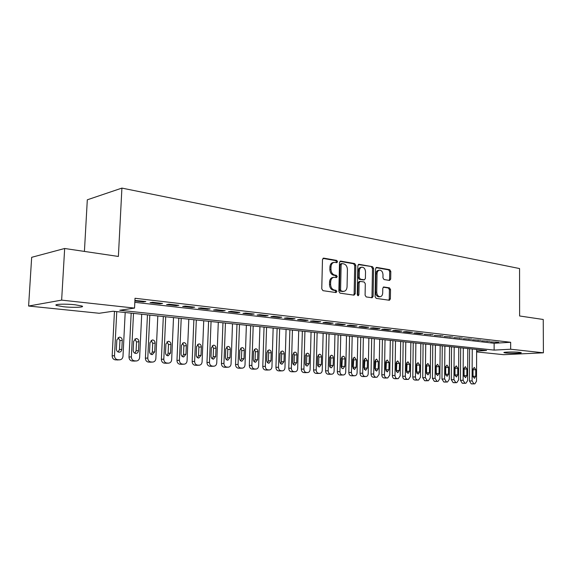 <?xml version="1.0" encoding="UTF-8"?>
<svg xmlns="http://www.w3.org/2000/svg" width="572" height="572" viewBox="0 0 572 572"><rect width="100%" height="100%" fill="white"/><g stroke="black" fill="none" stroke-linecap="round" stroke-linejoin="round"><path stroke-width="0.86" d="M337.559 261.683L336.736 260.417L323.759 258.144L322.479 259.552L321.764 288.853L322.965 290.669L336.007 292.557L336.879 291.556L336.057 290.297L334.391 290.054C332.032 289.396 330.773 287.473 330.609 284.298L330.666 281.867C330.881 279.186 331.982 277.656 333.976 277.291L336.5 277.584L337.223 276.591L336.4 275.332L334.734 275.06C332.382 274.367 331.124 272.436 330.959 269.269L331.016 266.852C331.224 264.214 332.303 262.712 334.262 262.341L336.858 262.67L337.559 261.683M336.222 262.577L336.458 261.869L335.635 260.603L322.951 258.387M335.485 292.485L335.778 291.699L334.956 290.447L333.283 290.204L334.391 290.054M335.857 277.499L336.114 276.755L335.299 275.497L333.633 275.225L334.734 275.06M505.748 352.981L503.982 352.645C502.545 352.009 514.657 351.737 519.49 352.309L521.206 352.638C522.536 353.281 510.574 353.532 505.748 352.981M63.478 306.742L56.435 305.455C52.981 304.154 65.494 303.689 75.182 304.783L82.032 306.056C85.321 307.357 73.059 307.8 63.478 306.742M389.568 280.444L390.683 279.1L390.798 271.414L389.739 269.698L376.719 267.417L375.568 268.768L375.082 296.653L376.176 298.37L389.425 300.271L390.376 298.891L390.519 289.554L389.453 287.859L383.719 286.98L382.775 288.352L382.697 293.014C382.539 295.195 381.688 296.432 380.13 296.718C378.078 296.51 376.948 294.973 376.733 292.113L377.055 273.781C377.205 271.65 378.042 270.434 379.558 270.148C381.631 270.349 382.782 271.893 382.997 274.789L382.947 277.82L384.026 279.536L389.568 280.444M476.64 351.015L486.586 350.493L113.07 311.24L99.228 313.27L28.6 306.034L31.667 257.314L64.665 248.491L118.383 256.456L121.907 188.095L519.555 268.554L519.619 315.98L543.25 319.483L543.4 352.81L503.739 354.69L476.64 351.916M64.665 248.491L61.64 300.121L134.542 308.093L119.748 310.26L494.122 350.1L510.66 349.227L543.4 352.81M134.82 302.316L494.137 343.264L510.66 342.285L135.021 298.269L134.542 308.093M510.66 342.285L510.66 349.227M355.82 265.337L354.683 263.563L340.733 261.118L339.503 262.505L338.86 291.355L340.025 293.143L354.039 295.166L355.241 293.751L355.82 265.337L354.712 265.515L353.575 263.742L339.954 261.361M359.037 264.321L372.508 266.681L373.609 268.425L373.108 296.368L372.129 297.769L366.202 296.925L365.086 295.195L365.301 283.748L364.185 282.003L360.124 281.381L359.137 282.782L358.901 294.766L358.201 295.753L357.271 294.523L357.85 265.687L359.037 264.321L358.494 264.407M134.892 300.936L143.343 301.909L145.839 301.523L134.913 300.443M162.555 303.453L152.574 302.302L150.071 302.681L160.031 303.825L162.555 303.453M178.829 305.334L169.112 304.211L166.581 304.583L176.283 305.698L178.829 305.334M194.68 307.171L185.221 306.077L182.661 306.428L192.106 307.514L194.68 307.171M210.124 308.952L200.908 307.886L198.327 308.229L207.536 309.295L210.124 308.952M225.182 310.696L216.195 309.659L213.592 309.988L222.565 311.025L225.182 310.696M239.854 312.391L231.095 311.375L228.471 311.704L237.223 312.705L239.854 312.391M254.168 314.049L245.624 313.056L242.986 313.37L251.523 314.35L254.168 314.049M268.139 315.658L259.795 314.7L257.143 315L265.472 315.958L268.139 315.658M281.767 317.238L273.63 316.295L270.956 316.588L279.086 317.524L281.767 317.238M295.066 318.776L287.123 317.853L284.441 318.139L292.378 319.054L295.066 318.776M308.058 320.277L300.3 319.376L297.604 319.655L305.355 320.549L308.058 320.277M320.742 321.743L313.17 320.863L310.46 321.135L318.032 322.007L320.742 321.743M333.14 323.173L325.733 322.322L323.023 322.579L330.416 323.43L333.14 323.173M345.252 324.574L338.016 323.738L335.292 323.995L342.521 324.825L345.252 324.574M357.092 325.947L350.021 325.125L347.29 325.375L354.354 326.183L357.092 325.947M368.668 327.284L361.754 326.483L359.016 326.719L365.93 327.52L368.668 327.284M379.994 328.593L373.23 327.806L370.484 328.042L377.248 328.821L379.994 328.593M391.069 329.872L384.448 329.107L381.703 329.329L388.317 330.094L391.069 329.872M401.901 331.124L395.431 330.373L392.678 330.595L399.149 331.338L401.901 331.124M412.512 332.353L406.177 331.617L403.417 331.832L409.759 332.561L412.512 332.353M422.894 333.548L416.688 332.832L413.935 333.04L420.134 333.755L422.894 333.548M433.061 334.727L424.231 334.227L433.061 334.727M443.014 335.878L434.312 335.385L443.014 335.878M452.774 337.001L444.187 336.522L452.774 337.001M462.326 338.109L453.861 337.637L462.326 338.109M471.693 339.189L463.341 338.724L471.693 339.189M480.873 340.254L472.629 339.797L480.873 340.254M489.868 341.291L481.738 340.84L489.868 341.291M490.669 341.87L498.691 342.313L490.669 341.87M121.907 188.095L87.309 199.807L84.42 251.415M28.6 306.034L61.64 300.121M494.137 343.264L494.122 350.1M143.343 301.909L143.379 301.237M160.031 303.825L160.06 303.167M176.283 305.698L176.312 305.048M192.106 307.514L192.135 306.878M207.536 309.295L207.557 308.658M222.565 311.025L222.587 310.396M237.223 312.705L237.244 312.09M251.523 314.35L251.544 313.742M265.472 315.958L265.494 315.358M279.086 317.524L279.1 316.931M292.378 319.054L292.392 318.461M305.355 320.549L305.369 319.962M318.032 322.007L318.046 321.428M330.416 323.43L330.43 322.858M342.521 324.825L342.535 324.26M354.354 326.183L354.368 325.625M365.93 327.52L365.937 326.969M377.248 328.821L377.255 328.278M388.317 330.094L388.324 329.558M399.149 331.338L399.156 330.809M409.759 332.561L409.759 332.032M420.134 333.755L420.141 333.233M430.301 334.927L430.308 334.405M440.261 336.071L440.261 335.557M450.014 337.194L450.014 336.686M459.566 338.295L459.573 337.787M468.933 339.368L468.94 338.874M478.113 340.426L478.12 339.932M487.115 341.463L487.115 340.976M495.945 342.478L495.945 341.992M333.855 262.405L333.154 262.519C331.202 262.891 330.123 264.393 329.915 267.031L331.016 266.852M333.633 275.225C331.281 274.539 330.023 272.608 329.858 269.448L329.915 267.031M333.626 277.341L332.868 277.449C330.881 277.82 329.772 279.343 329.558 282.025L330.666 281.867M333.283 290.204C330.931 289.539 329.665 287.623 329.501 284.448L329.558 282.025M353.618 295.109L354.132 293.894L354.712 265.515M342.006 263.578L341.141 264.55L340.583 289.832L341.398 291.084L343.772 291.363C345.76 290.998 346.854 289.475 347.061 286.794L347.426 269.612C347.261 266.495 346.031 264.586 343.736 263.878L342.006 263.578M340.898 263.756L340.04 264.729L341.141 264.55M342.943 291.47L340.29 291.227L339.475 289.983L340.04 264.729M358.286 264.564L372.508 266.681M371.5 297.697L371.993 296.496L372.494 268.597L371.4 266.852M359.216 281.546L358.029 282.933L357.793 294.902L358.901 294.766M357.629 295.51L357.793 294.902M365.522 271.914C365.301 268.962 364.114 267.389 361.954 267.188C360.396 267.481 359.531 268.711 359.373 270.871L359.245 277.427L360.367 279.186L364.428 279.815L365.401 278.428L365.522 271.914M361.676 267.231L360.846 267.36C359.287 267.653 358.422 268.883 358.265 271.042L359.373 270.871M363.413 279.958L359.259 279.343L358.136 277.592L358.265 271.042M379.308 270.184L378.442 270.313C376.927 270.599 376.097 271.814 375.94 273.945L377.055 273.781M379.193 296.832L379.014 296.854C376.962 296.646 375.833 295.109 375.625 292.249L375.94 273.945M388.781 300.2L389.253 299.02L389.403 289.697L388.338 288.002L383.226 287.201M389.139 280.373L389.568 279.25L389.689 271.571L388.624 269.862L375.99 267.653M114.457 311.39L112.162 355.863C112.255 358.172 113.32 359.509 115.372 359.874L119.784 359.831C121.657 359.552 122.73 358.372 122.987 356.284L125.189 312.512M119.784 359.831L117.71 359.716C115.658 359.345 114.586 358 114.5 355.684L116.76 311.626M118.125 352.002L119.462 349.585L119.92 340.583L118.118 337.544M121.807 349.392L122.265 340.354C122.143 338.324 121.171 337.244 119.348 337.115L116.845 339.904L116.381 348.977C116.495 350.993 117.46 352.073 119.269 352.209C120.756 351.987 121.607 351.044 121.807 349.392L119.462 349.585M131.174 313.141L129 357.042C129.093 359.323 130.137 360.639 132.132 361.003L136.508 360.961C138.345 360.689 139.382 359.523 139.632 357.457L141.713 314.25M136.508 360.961L134.506 360.846C132.504 360.489 131.46 359.159 131.367 356.878L133.505 313.385M134.835 353.21L136.1 350.843L136.529 341.963L134.835 338.981M138.481 350.657L138.91 341.734C138.789 339.739 137.845 338.674 136.072 338.538L133.633 341.298L133.19 350.25C133.305 352.245 134.241 353.303 136 353.439C137.452 353.217 138.281 352.295 138.481 350.657L136.1 350.843M147.454 314.85L145.402 358.201C145.495 360.446 146.511 361.747 148.463 362.105L152.81 362.069C154.597 361.797 155.613 360.646 155.856 358.601L157.815 315.944M152.81 362.069L150.858 361.954C148.913 361.597 147.891 360.296 147.798 358.036L149.814 315.1M151.115 354.383L152.309 352.073L152.717 343.3L151.122 340.39M154.719 351.887L155.126 343.086C155.005 341.112 154.082 340.061 152.359 339.932L149.978 342.657L149.564 351.494C149.678 353.453 150.593 354.504 152.302 354.64L154.719 351.887L152.309 352.073M163.32 316.523L161.383 359.323C161.476 361.54 162.477 362.827 164.371 363.177L168.69 363.141C170.435 362.877 171.428 361.74 171.657 359.716L173.509 317.589M168.69 363.141L166.795 363.034C164.9 362.684 163.899 361.397 163.806 359.166L165.708 316.774M166.981 355.527L168.111 353.267L168.497 344.601L166.988 341.763M170.542 353.088L170.928 344.394C170.814 342.449 169.913 341.412 168.232 341.284L165.916 343.979L165.522 352.709C165.63 354.64 166.523 355.67 168.182 355.805L170.542 353.088L168.111 353.267M178.793 318.146L176.97 360.417C177.063 362.612 178.035 363.878 179.88 364.221L184.17 364.185C185.879 363.935 186.844 362.805 187.065 360.81L188.81 319.197M184.17 364.185L182.332 364.085C180.48 363.735 179.508 362.469 179.415 360.267L181.21 318.404M182.447 356.642L183.512 354.433L183.877 345.874L182.461 343.1M185.972 354.261L186.329 345.674C186.215 343.758 185.342 342.735 183.712 342.607L181.446 345.266L181.074 353.889C181.188 355.791 182.053 356.814 183.669 356.949L185.972 354.261L183.512 354.433M193.879 319.734L192.163 361.483C192.256 363.649 193.207 364.9 195.009 365.236L199.27 365.208C200.936 364.957 201.873 363.842 202.095 361.869L203.739 320.77M199.27 365.208L197.483 365.108C195.674 364.772 194.723 363.513 194.63 361.34L196.318 319.991M197.533 357.722L198.534 355.562L198.877 347.118L197.547 344.408M201.015 355.398L201.351 346.918C201.244 345.03 200.386 344.022 198.799 343.894L196.589 346.525L196.239 355.04C196.353 356.914 197.19 357.922 198.77 358.058L201.015 355.398L198.534 355.562M208.601 321.278L206.978 362.526C207.071 364.664 208.001 365.901 209.767 366.23L213.992 366.209C215.623 365.958 216.538 364.857 216.752 362.905L218.297 322.301M213.992 366.209L212.255 366.101C210.496 365.773 209.567 364.536 209.466 362.391L211.061 321.535M212.248 358.78L213.192 356.671L213.513 348.327L212.262 345.688M215.687 356.513L216.009 348.141C215.894 346.274 215.065 345.281 213.52 345.145L211.361 347.755L211.032 356.163C211.139 358.015 211.962 359.009 213.499 359.144L215.687 356.513L213.192 356.671M222.966 322.787L221.443 363.542C221.536 365.658 222.444 366.874 224.16 367.203L226.119 367.274M232.504 323.795L231.059 363.914C230.852 365.844 229.951 366.938 228.364 367.181L226.676 367.081C224.953 366.752 224.045 365.529 223.945 363.413L225.447 323.051M226.605 359.809L227.492 357.757L227.799 349.506L226.626 346.932M230.008 357.6L230.309 349.328C230.201 347.49 229.386 346.503 227.878 346.375L225.768 348.949L225.461 357.257C225.575 359.08 226.376 360.067 227.87 360.203L230.008 357.6L227.492 357.757M236.987 324.26L235.55 364.536C235.65 366.623 236.536 367.825 238.217 368.146L240.111 368.218M246.375 325.246L245.016 364.893C244.816 366.809 243.944 367.889 242.385 368.125L240.74 368.032C239.06 367.71 238.174 366.502 238.081 364.407L239.482 324.524M240.619 360.81L241.455 358.808L241.742 350.657L240.64 348.155M243.987 358.665L244.265 350.486C244.158 348.67 243.365 347.704 241.899 347.569L239.84 350.114L239.546 358.329C239.654 360.131 240.44 361.096 241.899 361.232L243.987 358.665L241.455 358.808M250.672 325.704L249.328 365.508C249.428 367.567 250.293 368.754 251.937 369.069L253.768 369.14M259.924 326.669L258.644 365.858C258.458 367.753 257.6 368.818 256.077 369.054L254.483 368.961C252.838 368.64 251.973 367.453 251.873 365.379L253.189 325.968M254.304 361.79L255.083 359.845L255.355 351.787L254.318 349.349M257.629 359.702L257.893 351.616C257.786 349.828 257.014 348.87 255.584 348.734L253.568 351.258L253.303 359.373C253.41 361.147 254.168 362.105 255.591 362.24L257.629 359.702L255.083 359.845M264.042 327.105L262.784 366.452C262.884 368.49 263.735 369.662 265.337 369.977L267.11 370.041M273.151 328.063L271.957 366.795C271.772 368.675 270.935 369.726 269.455 369.955L267.896 369.862C266.287 369.555 265.437 368.375 265.344 366.33L266.573 327.37M267.667 362.741L268.397 360.846L268.647 352.881L267.682 350.514M270.956 360.71L271.207 352.724C271.099 350.958 270.349 350.007 268.947 349.878L266.981 352.366L266.731 360.389C266.838 362.147 267.582 363.091 268.969 363.227L270.956 360.71L268.397 360.846M277.105 328.478L275.933 367.374C276.026 369.39 276.855 370.549 278.421 370.856L280.151 370.928M286.079 329.422L284.963 367.717C284.784 369.576 283.969 370.613 282.511 370.842L280.995 370.749C279.429 370.442 278.6 369.283 278.5 367.26L279.651 328.743M280.723 363.67L281.403 361.833L281.638 353.961L280.738 351.651M283.977 361.697L284.212 353.803C284.105 352.059 283.369 351.122 282.003 350.993L280.08 353.46L279.844 361.382C279.951 363.12 280.68 364.049 282.032 364.185L283.977 361.697L281.403 361.833M289.875 329.822L288.774 368.275C288.867 370.27 289.682 371.414 291.212 371.714L292.885 371.786M298.713 330.752L297.669 368.611C297.497 370.449 296.696 371.485 295.274 371.707L293.801 371.614C292.263 371.314 291.455 370.163 291.355 368.168L292.428 330.087M293.479 364.578L294.115 362.791L294.337 355.005L293.493 352.767M296.704 362.662L296.918 354.854C296.811 353.138 296.089 352.209 294.759 352.08L292.885 354.518L292.664 362.355C292.764 364.071 293.479 364.993 294.802 365.129L296.704 362.662L294.115 362.791M302.352 331.131L301.322 369.162C301.423 371.128 302.216 372.265 303.718 372.558L305.341 372.629M311.061 332.046L310.088 369.491C309.924 371.307 309.145 372.329 307.75 372.551L306.306 372.465C304.812 372.165 304.018 371.028 303.918 369.054L304.919 331.402M305.948 365.465L306.542 363.735L306.742 356.034L305.956 353.861M309.137 363.606L309.338 355.884C309.23 354.19 308.53 353.274 307.228 353.146L305.391 355.555L305.191 363.306C305.291 365 305.984 365.908 307.278 366.044L309.137 363.606L306.542 363.735M314.55 332.411L313.592 370.02C313.692 371.972 314.471 373.087 315.937 373.38L317.517 373.452M323.137 333.319L322.236 370.349C322.072 372.15 321.314 373.158 319.948 373.373L318.54 373.287C317.074 372.994 316.295 371.872 316.194 369.92L317.131 332.682M318.146 366.33L318.69 364.65L318.876 357.035L318.146 354.933M321.292 364.528L321.478 356.892C321.371 355.219 320.685 354.318 319.419 354.182L317.624 356.57L317.431 364.235C317.539 365.908 318.218 366.809 319.476 366.938L321.292 364.528L318.69 364.65M326.483 333.669L325.597 370.863C325.697 372.794 326.455 373.902 327.892 374.188L329.429 374.252M334.942 334.556L334.112 371.185C333.955 372.965 333.204 373.966 331.874 374.181L330.502 374.095C329.072 373.809 328.307 372.701 328.206 370.77L329.072 333.941M330.065 367.167L330.566 365.551L330.745 358.022L330.065 355.977M333.183 365.437L333.354 357.879C333.247 356.227 332.575 355.334 331.338 355.198L329.579 357.564L329.408 365.15C329.508 366.795 330.173 367.689 331.402 367.817L333.183 365.437L330.566 365.551M338.152 334.892L337.33 371.693C337.43 373.595 338.181 374.689 339.582 374.975L341.076 375.039M346.496 335.771L345.724 372C345.574 373.773 344.844 374.76 343.536 374.967L342.199 374.889C340.798 374.603 340.047 373.509 339.947 371.593L340.748 335.163M341.727 367.989L342.356 358.98L341.727 357.007M344.809 366.316L344.966 358.844C344.866 357.207 344.208 356.327 343 356.199L341.277 358.537L341.119 366.037C341.219 367.667 341.87 368.547 343.071 368.675L344.809 366.316L342.192 366.43M349.571 336.093L348.813 372.501C348.913 374.381 349.649 375.468 351.015 375.747L352.474 375.811M357.8 336.958L357.092 372.808C356.942 374.56 356.227 375.532 354.955 375.74L353.646 375.661C352.273 375.382 351.537 374.295 351.437 372.408L352.173 336.365M353.138 368.79L353.71 359.917L353.131 358.015M356.184 367.181L356.335 359.788L354.404 357.171L352.724 359.488L352.574 366.902L354.49 369.519L356.184 367.181L353.56 367.288M360.746 337.265L360.053 373.287C360.153 375.153 360.868 376.226 362.212 376.498L363.628 376.562M368.861 338.123L368.211 373.587C368.068 375.325 367.374 376.29 366.123 376.498L364.843 376.419C363.499 376.14 362.784 375.068 362.684 373.201L363.356 337.544M364.307 369.576L364.829 360.839L364.292 359.002M367.324 368.025L367.46 360.71L365.565 358.122L363.921 360.417L363.785 367.76L365.658 370.341L367.324 368.025L364.693 368.132M371.686 338.417L371.049 374.059C371.149 375.904 371.857 376.962 373.166 377.234L374.546 377.298M379.694 339.26L379.1 374.36L377.048 377.234L375.804 377.162C374.488 376.891 373.781 375.825 373.68 373.974L374.303 338.695M375.232 370.341L375.711 361.74L375.218 359.974M378.221 368.854L378.342 361.611L376.498 359.052L374.882 361.325L374.76 368.59L376.591 371.142L378.221 368.854L375.582 368.954M382.403 339.546L381.817 374.817C381.917 376.648 382.611 377.692 383.898 377.956L385.242 378.021M390.297 340.376L389.754 375.11L387.752 377.963L386.536 377.885C385.249 377.62 384.556 376.569 384.456 374.739L385.02 339.818M385.936 371.085L386.365 362.619L385.921 360.925M388.888 369.662L389.003 362.498L387.194 359.967L385.614 362.219L385.499 369.405L387.301 371.929L388.888 369.662L386.25 369.762M392.892 340.647L392.363 375.561C392.463 377.37 393.143 378.399 394.401 378.664L395.71 378.728M400.679 341.463L400.193 375.847L398.234 378.671L397.039 378.6C395.781 378.328 395.102 377.291 395.002 375.482L395.517 340.919M396.417 371.807L396.804 363.477L396.396 361.861M399.342 370.456L399.442 363.363L397.669 360.861L396.124 363.091L396.017 370.206L397.783 372.701L399.342 370.456L396.696 370.549M403.167 341.727L402.688 376.29C402.788 378.078 403.453 379.1 404.69 379.358L405.97 379.422M410.853 342.535L410.417 376.569L408.501 379.365L407.336 379.293C406.099 379.029 405.434 378.006 405.333 376.212L405.791 341.999M406.678 372.515L407.028 364.328L406.656 362.777M409.573 371.235L409.666 364.214L407.929 361.74L406.42 363.942L406.32 370.985L408.05 373.459L409.573 371.235L406.935 371.321M413.234 342.785L412.805 376.998C412.905 378.771 413.563 379.779 414.772 380.037L416.016 380.101M420.82 343.579L420.434 377.277L418.554 380.044L417.417 379.972C416.209 379.715 415.551 378.7 415.451 376.927L415.865 343.057M416.738 373.209L416.709 363.685M419.605 371.993L419.684 365.043L417.982 362.598L416.502 364.786L416.416 371.75L418.111 374.195L419.605 371.993L416.959 372.079M423.101 343.822L422.722 377.692L424.646 380.702L425.868 380.766M430.594 344.609L430.251 377.97L428.414 380.709L427.298 380.645L425.368 377.627L425.732 344.094M426.59 373.881L426.562 364.571M429.429 372.737L429.5 365.858L427.827 363.435L426.383 365.601L426.304 372.501L427.963 374.925L429.429 372.737L426.783 372.822M432.768 344.837L432.439 378.378L434.327 381.36L435.521 381.417M440.168 345.617L439.868 378.65L438.066 381.36L436.979 381.295L435.085 378.307L435.406 345.116M436.25 374.531L436.221 365.451M439.06 373.473L439.124 366.659L437.487 364.257L436.064 366.409L436 373.237L437.623 375.632L439.06 373.473L436.415 373.552M442.249 345.831L441.963 379.05L443.822 381.996L444.98 382.053M449.556 346.603L449.299 379.315L447.533 382.003L446.467 381.939L444.608 378.979L444.887 346.11M445.717 375.168L445.688 366.316M448.498 374.188L448.555 367.446L446.947 365.065L445.559 367.195L445.502 373.959L447.097 376.333L448.498 374.188L445.853 374.267M451.544 346.811L451.301 379.708L453.124 382.625L454.261 382.682M458.765 347.569L458.551 379.965L456.821 382.632L455.777 382.568L453.946 379.644L454.182 347.09M454.997 375.783L454.969 367.174M457.757 374.889L457.8 368.211L456.227 365.858L454.862 367.968L454.819 374.667L456.384 377.012L457.757 374.889L455.112 374.967M460.667 347.769L460.46 380.351L462.255 383.24L463.363 383.29M467.789 348.52L467.617 380.609L465.923 383.247L464.9 383.183L463.106 380.287L463.299 348.048M464.106 376.383L464.071 368.018M466.838 375.582L466.874 368.961L465.329 366.638L463.992 368.726L463.949 375.361L465.486 377.684L466.838 375.582L464.192 375.654M469.605 348.705L469.44 380.981L471.199 383.841L472.286 383.898M476.648 349.449L476.512 381.231L474.853 383.848L473.852 383.791L472.086 380.923L472.243 348.984M473.03 376.955L473.001 368.861M475.74 376.254L475.768 369.705L474.252 367.396L472.944 369.469L472.908 376.04L474.417 378.342L475.74 376.254L473.094 376.326M335.635 260.603L336.736 260.417M334.956 290.447L336.057 290.297M335.299 275.497L336.4 275.332M329.858 269.448L330.959 269.269M329.501 284.448L330.609 284.298M323.137 258.251L323.759 258.144M354.132 293.894L355.241 293.751M340.154 261.218L340.733 261.118M353.575 263.742L354.683 263.563M339.475 289.983L340.583 289.832M340.29 291.227L341.398 291.084M342.027 291.484L343.136 291.341M372.494 268.597L373.609 268.425M371.993 296.496L373.108 296.368M358.029 282.933L359.137 282.782M358.136 277.592L359.245 277.427M359.259 279.343L360.367 279.186M363.113 279.965L364.228 279.808M375.625 292.249L376.733 292.113M383.469 287.044L383.905 286.987M388.338 288.002L389.453 287.859M389.403 289.697L390.519 289.554M389.253 299.02L390.376 298.891M376.212 267.496L376.719 267.417M388.624 269.862L389.739 269.698M389.689 271.571L390.798 271.414M389.568 279.25L390.683 279.1M114.5 355.684L112.162 355.863M117.71 359.716L115.372 359.874M119.412 359.831L117.067 359.988M119.92 340.583L122.265 340.354M131.367 356.878L129 357.042M134.506 360.846L132.132 361.003M136.157 360.961L133.784 361.111M136.529 341.963L138.91 341.734M147.798 358.036L145.402 358.201M150.858 361.954L148.463 362.105M152.474 362.062L150.071 362.212M152.717 343.3L155.126 343.086M163.806 359.166L161.383 359.323M166.795 363.034L164.371 363.177M168.368 363.141L165.937 363.277M168.497 344.601L170.928 344.394M179.415 360.267L176.97 360.417M182.332 364.085L179.88 364.221M183.869 364.185L181.41 364.321M183.877 345.874L186.329 345.674M194.63 361.34L192.163 361.483M197.483 365.108L195.009 365.236M198.977 365.208L196.503 365.336M198.877 347.118L201.351 346.918M209.466 362.391L206.978 362.526M212.255 366.101L209.767 366.23M213.713 366.202L211.218 366.33M213.513 348.327L216.009 348.141M223.945 363.413L221.443 363.542M226.676 367.081L224.16 367.203M228.099 367.174L225.582 367.296M227.799 349.506L230.309 349.328M238.081 364.407L235.55 364.536M240.74 368.032L238.217 368.146M242.135 368.125L239.604 368.239M241.742 350.657L244.265 350.486M251.873 365.379L249.328 365.508M254.483 368.961L251.937 369.069M255.834 369.047L253.289 369.162M255.355 351.787L257.893 351.616M265.344 366.33L262.784 366.452M267.896 369.862L265.337 369.977M269.219 369.955L266.659 370.063M268.647 352.881L271.207 352.724M278.5 367.26L275.933 367.374M280.995 370.749L278.421 370.856M282.289 370.842L279.715 370.942M281.638 353.961L284.212 353.803M291.355 368.168L288.774 368.275M293.801 371.614L291.212 371.714M295.059 371.7L292.478 371.8M294.337 355.005L296.918 354.854M303.918 369.054L301.322 369.162M306.306 372.465L303.718 372.558M307.543 372.544L304.947 372.644M306.742 356.034L309.338 355.884M316.194 369.92L313.592 370.02M318.54 373.287L315.937 373.38M319.748 373.373L317.145 373.466M318.876 357.035L321.478 356.892M328.206 370.77L325.597 370.863M330.502 374.095L327.892 374.188M331.681 374.181L329.072 374.267M330.745 358.022L333.354 357.879M339.947 371.593L337.33 371.693M342.199 374.889L339.582 374.975M343.357 374.967L340.733 375.053M342.356 358.98L344.966 358.844M351.437 372.408L348.813 372.501M353.646 375.661L351.015 375.747M354.776 375.74L352.145 375.818M353.71 359.917L356.335 359.788M362.684 373.201L360.053 373.287M364.843 376.419L362.212 376.498M365.951 376.498L363.32 376.576M364.829 360.839L367.46 360.71M373.68 373.974L371.049 374.059M375.804 377.162L373.166 377.234M376.884 377.234L374.252 377.313M375.711 361.74L378.342 361.611M384.456 374.739L381.817 374.817M386.536 377.885L383.898 377.956M387.594 377.956L384.956 378.028M386.365 362.619L389.003 362.498M395.002 375.482L392.363 375.561M397.039 378.6L394.401 378.664M398.083 378.664L395.438 378.736M396.804 363.477L399.442 363.363M405.333 376.212L402.688 376.29M407.336 379.293L404.69 379.358M408.351 379.358L405.705 379.429M407.028 364.328L409.666 364.214M415.451 376.927L412.805 376.998M417.417 379.972L414.772 380.037M418.411 380.044L415.765 380.108M417.038 365.15L419.684 365.043M425.368 377.627L422.722 377.692M427.298 380.645L424.646 380.702M428.271 380.709L425.625 380.773M426.855 365.966L429.5 365.858M435.085 378.307L432.439 378.378M436.979 381.295L434.327 381.36M437.938 381.36L435.285 381.424M436.479 366.759L439.124 366.659M444.608 378.979L441.963 379.05M446.467 381.939L443.822 381.996M447.411 382.003L444.759 382.06M445.91 367.539L448.555 367.446M453.946 379.644L451.301 379.708M455.777 382.568L453.124 382.625M456.692 382.632L454.046 382.682M455.155 368.304L457.8 368.211M463.106 380.287L460.46 380.351M464.9 383.183L462.255 383.24M465.801 383.247L463.156 383.297M464.228 369.054L466.874 368.961M472.086 380.923L469.44 380.981M473.852 383.791L471.199 383.841M474.739 383.848L472.086 383.898M473.13 369.791L475.768 369.705M56.435 305.455L56.478 304.676M340.733 263.749L341.756 263.585M342.664 291.505L343.772 291.363M359.016 281.538L360.031 281.395M363.32 279.973L364.428 279.815M379.014 296.854L380.13 296.718M228.364 367.181L225.847 367.303M242.385 368.125L239.854 368.246M256.077 369.054L253.532 369.169M269.455 369.955L266.888 370.063M282.511 370.842L279.937 370.942M295.274 371.707L292.692 371.807M307.75 372.551L305.155 372.644M319.948 373.373L317.346 373.466M331.874 374.181L329.257 374.267M343.536 374.967L340.919 375.053M354.955 375.74L352.323 375.825M366.123 376.498L363.485 376.576M377.048 377.234L374.417 377.313M387.752 377.963L385.113 378.035M398.234 378.671L395.588 378.743M408.501 379.365L405.855 379.429M418.554 380.044L415.908 380.108M428.414 380.709L425.761 380.773M438.066 381.36L435.421 381.424M447.533 382.003L444.887 382.06M456.821 382.632L454.168 382.689M465.923 383.247L463.277 383.297M474.853 383.848L472.2 383.898"/></g></svg>
